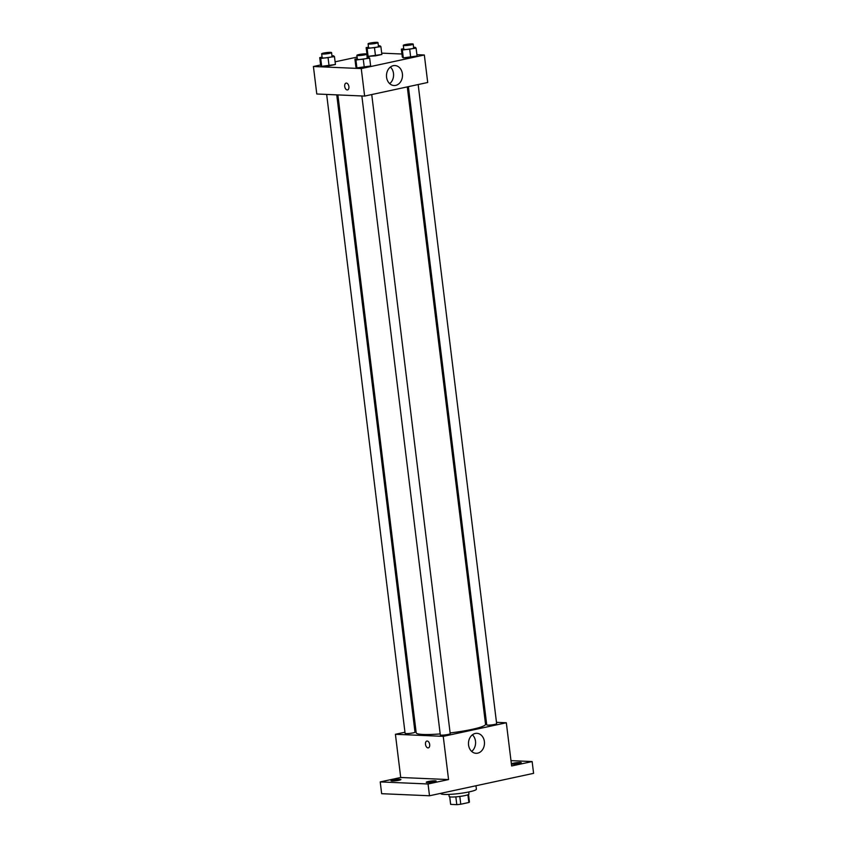 <?xml version="1.0" encoding="UTF-8"?>
<svg xmlns="http://www.w3.org/2000/svg" width="847" height="847" viewBox="0 0 847 847"><rect width="100%" height="100%" fill="white"/><g stroke="black" fill="none" stroke-linecap="round" stroke-linejoin="round"><path stroke-width="1.27" d="M467.915 794.782L468.867 802.49L460.768 804.237A9.476 1.165 -7 0 1 456.798 804.65L450.657 804.385A9.476 1.165 -7 0 1 450.625 804.311A9.476 1.165 -7 0 1 450.636 804.237M468.867 802.49A9.476 1.165 -7 0 0 469.439 802.003A9.476 1.165 -7 0 0 469.407 801.929M468.709 791.977L468.963 794.084A9.973 1.228 173 0 1 459.222 796.519A9.973 1.228 173 0 1 449.175 796.519L448.91 794.412M459.815 796.445L460.768 804.237M449.736 796.836L450.657 804.385M455.834 796.858L456.798 804.65M440.747 793.343L440.779 793.565A17.946 2.202 -7 0 0 458.852 793.565A17.946 2.202 -7 0 0 476.395 789.182L475.972 785.751M510.985 760.648L532.138 761.559L533.589 773.343L429.503 795.767L381.658 793.692L380.218 781.908L400.716 777.493L395.411 734.285L404.961 732.221M414.744 730.114L415.845 729.881M513.367 763.2A4.987 0.614 173 0 1 518.523 762.512A4.987 0.614 173 0 1 521.307 762.713A4.987 0.614 173 0 1 519.349 763.454A4.987 0.614 173 0 1 514.193 764.142A4.987 0.614 173 0 1 511.408 763.93A4.987 0.614 173 0 1 513.367 763.2M532.138 761.559L511.641 765.974L506.326 722.766L443.246 736.361L448.561 779.568L428.053 783.983L429.503 795.767M484.389 741.601A10.005 7.994 -87.5 0 1 476.046 753.301A10.005 7.994 -87.5 0 1 468.486 742.967A10.005 7.994 -87.5 0 1 476.914 733.322A10.005 7.994 -87.5 0 1 484.389 741.601M428.053 783.983L380.218 781.908M428.211 781.537A4.987 0.614 173 0 1 433.368 780.849A4.987 0.614 173 0 1 436.152 781.061A4.987 0.614 173 0 1 434.193 781.802A4.987 0.614 173 0 1 429.037 782.49A4.987 0.614 173 0 1 426.253 782.279A4.987 0.614 173 0 1 428.211 781.537M392.997 780.013A4.987 0.614 173 0 1 398.154 779.325A4.987 0.614 173 0 1 400.938 779.536A4.987 0.614 173 0 1 398.979 780.267A4.987 0.614 173 0 1 393.823 780.955A4.987 0.614 173 0 1 391.039 780.754A4.987 0.614 173 0 1 392.997 780.013M448.561 779.568L400.716 777.493M337.879 94.917L416.195 732.782A34.928 4.288 -7 0 0 440.196 733.926M450.117 732.93A34.928 4.288 -7 0 0 485.543 724.27L407.28 86.892M443.246 736.361L395.411 734.285M485.246 721.856L486.369 721.898M496.469 722.343L506.326 722.766M361.86 95.955L440.313 734.9A4.987 0.614 -7 0 0 445.342 734.9A4.987 0.614 -7 0 0 450.212 733.682L371.738 94.546M326.656 94.43L405.099 733.364A4.987 0.614 -7 0 0 410.128 733.364A4.987 0.614 -7 0 0 414.998 732.157L336.746 94.864M418.164 84.541L496.638 723.677A4.987 0.614 173 0 1 493.303 724.672A4.987 0.614 173 0 1 487.745 725.138A4.987 0.614 173 0 1 486.739 724.894L408.37 86.659M428.328 747.869A3.494 2.054 77.8 0 1 428.01 747.901A3.494 2.054 77.8 0 1 425.533 744.629A3.494 2.054 77.8 0 1 426.856 741.051A3.494 2.054 77.8 0 1 429.598 744.026A3.494 2.054 77.8 0 1 428.328 747.869A3.494 2.054 77.8 0 1 428.01 747.901A3.494 2.054 77.8 0 1 425.533 744.629A3.494 2.054 77.8 0 1 426.856 741.051M472.393 734.815A10.005 7.994 -87.5 0 1 475.495 741.22A10.005 7.994 -87.5 0 1 471.673 751.416M416.904 54.674L424.336 54.991L427.714 82.487L364.634 96.082L316.789 93.996L313.411 66.5L320.621 64.954M335.105 61.831L357.095 57.098M367.175 57.384L368.678 57.278L369.673 58.147L370.647 66.002L364.274 67.379L356.894 67.887L355.899 67.019L356.894 67.887L355.931 60.031L354.935 59.163L357.286 58.655M378.387 45.854L379.89 45.759L380.896 46.627L381.859 54.483L375.486 55.849L368.106 56.357L367.111 55.489L368.106 56.357L367.143 48.501L366.148 47.633L368.498 47.125M424.336 54.991L361.256 68.575L313.411 66.5M381.69 53.139L401.954 54.017M331.96 55.86L333.464 55.754L334.47 56.622L335.433 64.478L329.06 65.854L321.68 66.362L320.685 65.494L321.68 66.362L320.717 58.496L319.721 57.628L322.072 57.13M413.601 47.39L415.104 47.284L416.099 48.152L417.073 56.008L410.7 57.384L403.32 57.882L402.325 57.014L403.32 57.882L402.357 50.026L401.362 49.158L403.712 48.65M361.256 68.575L364.634 96.082M402.399 73.827A10.005 7.994 -87.5 0 1 394.056 85.526A10.005 7.994 -87.5 0 1 386.497 75.192A10.005 7.994 -87.5 0 1 394.924 65.547A10.005 7.994 -87.5 0 1 402.399 73.827M347.545 89.93A3.494 2.054 77.8 0 1 347.228 89.951A3.494 2.054 77.8 0 1 344.75 86.69A3.494 2.054 77.8 0 1 346.074 83.112A3.494 2.054 77.8 0 1 348.805 86.087A3.494 2.054 77.8 0 1 347.545 89.93A3.494 2.054 77.8 0 1 347.228 89.951A3.494 2.054 77.8 0 1 344.75 86.69A3.494 2.054 77.8 0 1 346.074 83.112M390.393 67.04A10.005 7.994 -87.5 0 1 393.495 73.445A10.005 7.994 -87.5 0 1 389.673 83.641M416.099 48.152L402.357 50.026M403.299 45.336L403.786 49.264A4.987 0.614 -7 0 0 408.805 49.264A4.987 0.614 -7 0 0 413.675 48.046L413.198 44.118A4.987 0.614 -7 0 0 412.193 43.875A4.987 0.614 -7 0 0 406.634 44.34A4.987 0.614 -7 0 0 403.299 45.336A4.987 0.614 -7 0 0 408.328 45.336A4.987 0.614 -7 0 0 413.198 44.118M401.362 49.158L402.325 57.014M417.073 56.008L403.32 57.882M409.736 49.528L410.7 57.384M369.673 58.147L355.931 60.031M356.873 55.33L357.36 59.258A4.987 0.614 -7 0 0 362.378 59.258A4.987 0.614 -7 0 0 367.249 58.051L366.772 54.123A4.987 0.614 -7 0 0 365.766 53.88A4.987 0.614 -7 0 0 360.208 54.335A4.987 0.614 -7 0 0 356.873 55.33A4.987 0.614 -7 0 0 361.902 55.33A4.987 0.614 -7 0 0 366.772 54.123M354.935 59.163L355.899 67.019M370.647 66.002L356.894 67.887M363.299 59.523L364.274 67.379M380.896 46.627L367.143 48.501M368.085 43.811L368.572 47.739A4.987 0.614 -7 0 0 373.591 47.739A4.987 0.614 -7 0 0 378.471 46.521L377.984 42.594A4.987 0.614 -7 0 0 376.979 42.35A4.987 0.614 -7 0 0 371.42 42.816A4.987 0.614 -7 0 0 368.085 43.811A4.987 0.614 -7 0 0 373.114 43.811A4.987 0.614 -7 0 0 377.984 42.594M366.148 47.633L367.111 55.489M381.859 54.483L368.106 56.357M374.522 47.993L375.486 55.849M334.47 56.622L320.717 58.496M321.659 53.806L322.146 57.734A4.987 0.614 -7 0 0 327.164 57.734A4.987 0.614 -7 0 0 332.045 56.516L331.558 52.588A4.987 0.614 -7 0 0 330.552 52.355A4.987 0.614 -7 0 0 324.994 52.81A4.987 0.614 -7 0 0 321.659 53.806A4.987 0.614 -7 0 0 326.688 53.806A4.987 0.614 -7 0 0 331.558 52.588M319.721 57.628L320.685 65.494M335.433 64.478L321.68 66.362M328.096 57.998L329.06 65.854M449.715 796.836L450.625 804.311M468.518 794.528L469.439 802.003"/></g></svg>
